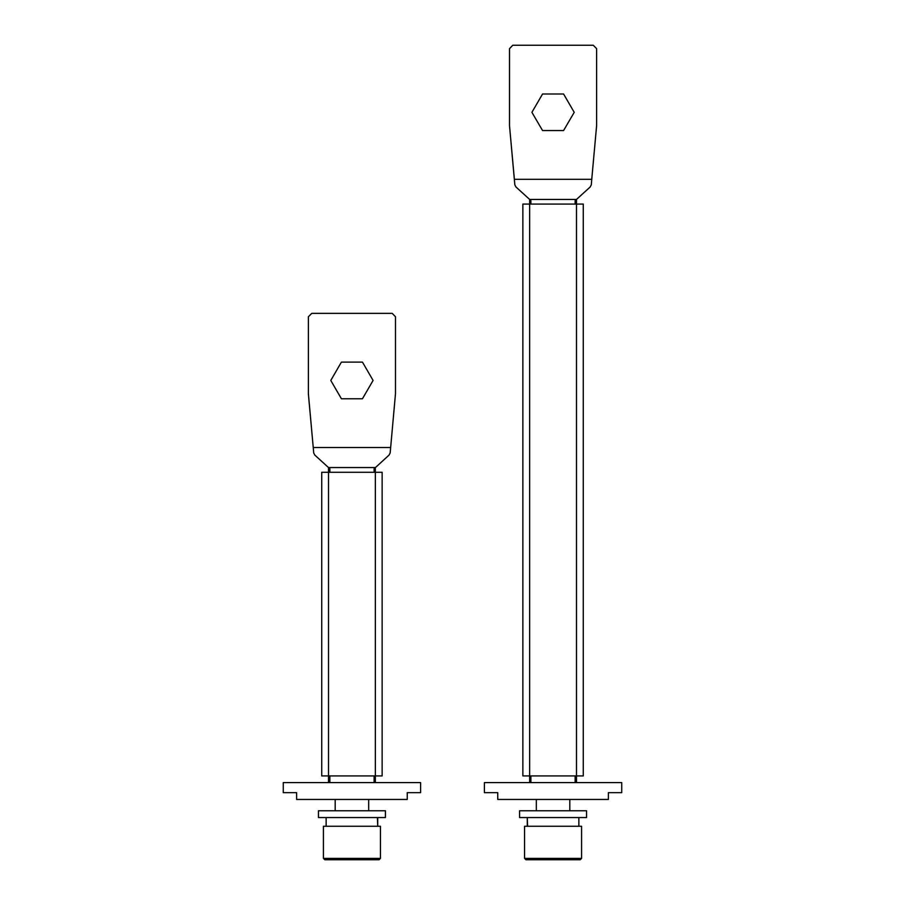 <?xml version="1.0" encoding="UTF-8"?>
<svg xmlns="http://www.w3.org/2000/svg" width="905" height="905" viewBox="0 0 905 905"><rect width="100%" height="100%" fill="white"/><g stroke="black" fill="none" stroke-linecap="round" stroke-linejoin="round"><path stroke-width="1.36" d="M321.773 775.958L382.114 775.958L382.114 472.274L321.773 472.274L321.773 775.958M420.655 782.655L283.231 782.655L283.231 792.712L296.636 792.712L296.636 799.42L407.25 799.42L407.25 792.712L420.655 792.712L420.655 782.655M351.943 826.231L323.458 826.231L323.458 858.404L380.439 858.404L380.439 826.231L351.943 826.231M323.458 858.404L324.793 859.75L379.093 859.75L380.439 858.404M377.758 817.52L377.758 826.231L377.385 817.52M385.462 810.812L318.424 810.812L318.424 817.52L385.462 817.52L385.462 810.812M583.227 204.123L522.886 204.123L522.886 775.958L583.227 775.958L583.227 204.123M621.769 782.655L484.345 782.655L484.345 792.712L497.75 792.712L497.75 799.42L608.364 799.42L608.364 792.712L621.769 792.712L621.769 782.655M581.542 826.231L524.561 826.231L524.561 858.404L581.542 858.404L581.542 826.231M524.561 858.404L525.907 859.75L580.207 859.75L581.542 858.404M527.242 826.231L527.242 817.52L527.615 826.231M553.057 810.812L519.538 810.812L519.538 817.52L586.576 817.52L586.576 810.812L553.057 810.812M329.827 472.274L329.827 468.813L314.816 455.113L313.741 452.941L313.243 447.477L390.643 447.477L390.146 452.941L389.071 455.113L374.07 468.813L374.07 472.274M308.379 393.992L313.243 447.477L308.367 393.686L308.367 316.75L311.727 313.402L392.17 313.402L395.519 316.75L395.519 393.686L395.519 316.75M530.93 204.123L530.93 200.661L529.595 199.439L576.519 199.439L590.184 186.962L575.173 200.661L575.173 204.123M593.273 45.25L512.83 45.25L593.273 45.25L596.633 48.599L596.633 125.546L591.757 179.326L514.357 179.326L514.855 184.79L509.492 125.84L509.481 48.599L509.481 125.546M328.481 782.655L328.481 467.58L375.405 467.58L375.405 782.655M395.519 393.686L390.146 452.941M311.727 313.402L392.17 313.402M308.367 393.686L308.367 316.75M330.823 380.439L341.389 398.72L362.498 398.72L373.064 380.439L362.498 362.147L341.389 362.147L330.823 380.439M514.855 184.79L515.929 186.962L529.595 199.439L529.595 782.655M576.519 199.439L576.519 782.655M591.757 179.326L591.259 184.79L590.184 186.962M509.481 48.599L512.83 45.25M596.633 125.546L596.633 48.599M514.357 179.326L509.492 125.84M531.936 112.288L542.502 130.58L563.611 130.58L574.177 112.288L563.611 93.996L542.502 93.996L531.936 112.288M374.07 782.655L374.07 775.958M329.827 775.958L329.827 782.655M575.173 782.655L575.173 775.958M530.93 775.958L530.93 782.655M335.189 799.42L335.189 810.812M368.708 799.42L368.708 810.812M326.139 817.52L326.139 826.231M569.811 799.42L569.811 810.812M536.292 799.42L536.292 810.812M578.861 817.52L578.861 826.231"/></g></svg>
